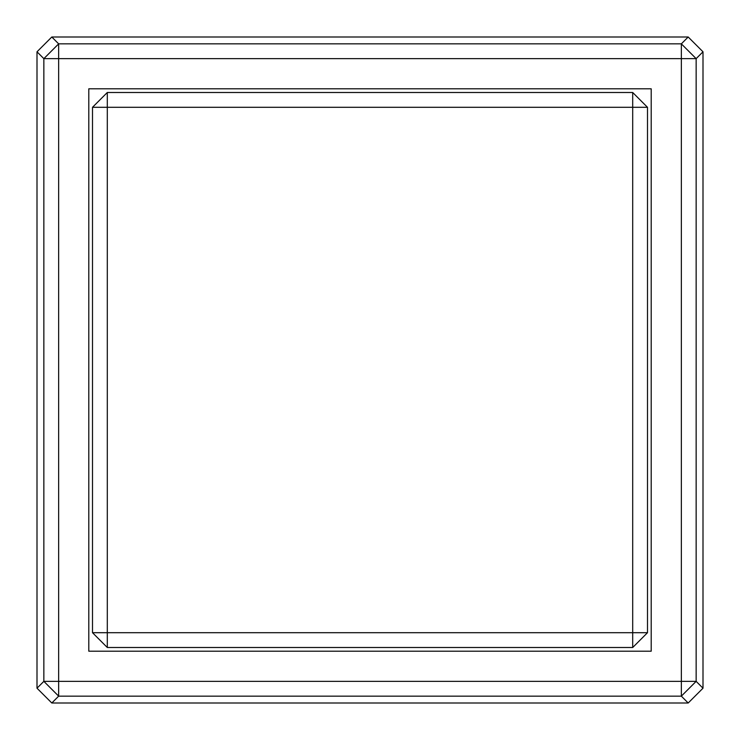 <?xml version="1.0" encoding="UTF-8"?>
<svg xmlns="http://www.w3.org/2000/svg" width="740" height="740" viewBox="0 0 740 740"><rect width="100%" height="100%" fill="white"/><g stroke="black" fill="none" stroke-linecap="round" stroke-linejoin="round"><path stroke-width="1.11" d="M632.7 647.5L647.5 632.7L632.7 632.7L632.7 647.5L632.7 107.3L647.5 107.3L632.7 92.5L632.7 107.3L107.3 107.3L107.3 632.7L632.7 632.7L92.5 632.7L107.3 647.5L107.3 632.7L107.3 647.5L632.7 647.5L647.5 632.7L647.5 107.3L632.7 107.3L632.7 632.7L647.5 632.7L647.5 107.3L632.7 92.5L107.3 92.5L92.5 107.3L107.3 107.3L107.3 92.5L107.3 107.3L632.7 107.3L632.7 92.5L107.3 92.5L92.5 107.3L92.5 632.7L107.3 632.7L107.3 107.3L92.5 107.3L92.5 632.7L107.3 647.5L632.7 647.5M651.2 651.2L88.8 651.2L88.8 88.8L651.2 88.8L651.2 651.2L88.8 651.2L88.8 88.8L651.2 88.8L651.2 651.2M696.146 58.654L681.346 43.854L681.346 58.654L696.146 58.654L696.146 681.346L681.346 681.346L681.346 58.654L58.654 58.654L58.654 43.854L43.854 58.654L58.654 58.654L58.654 681.346L681.346 681.346L681.346 696.146L696.146 681.346L681.346 681.346L681.346 58.654L696.146 58.654L681.346 43.854L681.346 58.654L58.654 58.654L58.654 43.854L681.346 43.854L688.191 37L703 51.8L696.146 58.654L696.146 681.346L703 688.2L688.191 703L681.346 696.146L58.654 696.146L58.654 681.346L43.854 681.346L58.654 696.146L58.654 681.346L43.854 681.346L43.854 58.654L58.654 58.654L58.654 681.346L681.346 681.346L681.346 696.146L696.146 681.346L703 688.2L703 51.8L696.146 58.654M37 51.8L51.809 37L58.654 43.854L43.854 58.654L37 51.8L37 688.2L43.854 681.346L58.654 696.146L51.809 703L37 688.2L43.854 681.346L43.854 58.654L37 51.8L37 688.2L51.809 703L688.191 703L681.346 696.146L58.654 696.146L51.809 703L688.191 703L703 688.2L703 51.8L688.191 37L51.809 37L58.654 43.854L681.346 43.854L688.191 37L51.809 37L37 51.8"/></g></svg>
